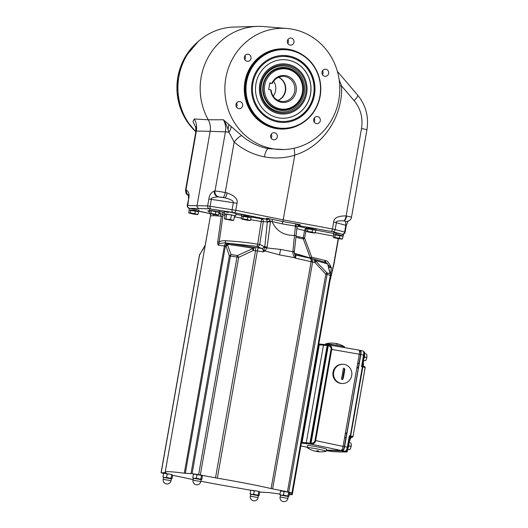 <?xml version="1.0" encoding="UTF-8"?>
<svg xmlns="http://www.w3.org/2000/svg" width="528" height="528" viewBox="0 0 528 528"><rect width="100%" height="100%" fill="white"/><g stroke="black" fill="none" stroke-linecap="round" stroke-linejoin="round"><path stroke-width="0.79" d="M347.846 447.315L347.345 447.176C346.837 449.671 346.15 451.031 345.286 451.249L342.553 450.773L326.337 450.331M329.215 451.037L327.274 450.767A0.838 0.792 91.6 0 0 327.327 450.767M350.051 436.788L350.242 436.795A0.838 0.792 91.6 0 0 350.137 436.781L349.668 437.237L347.893 447.308C347.84 449.13 347.015 450.45 345.398 451.262L345.398 451.262A0.838 0.792 -88.4 0 1 345.286 451.249L343.325 451.209M347.629 449.394L347.292 451.295A0.838 0.818 -92.2 0 1 346.355 451.988L346.764 451.169L346.117 451.057M342.553 450.773C343.411 450.589 344.098 449.229 344.612 446.695L360.862 354.519C361.244 351.985 361.04 350.599 360.254 350.368L359.119 350.335M364.082 355.238L363.581 355.1C363.95 352.598 363.746 351.212 362.974 350.948L360.254 350.368M357.053 367L358.466 367.277L358.974 363.772A4.184 1.32 100.9 0 1 359.04 363.356L360.598 354.512L359.297 354.262M360.169 351.199L360.109 351.193A3.346 1.056 100.9 0 1 360.169 351.199A3.346 1.056 100.9 0 1 360.598 354.512M358.466 367.277A8.369 2.633 100.9 0 1 358.334 368.095L346.87 433.112A8.369 2.633 -79.1 0 1 346.711 433.93L345.985 437.428A4.184 1.32 -79.1 0 0 345.906 437.837L344.342 446.688A3.346 1.056 -79.1 0 1 342.698 449.948L341.768 449.922M327.169 450.76A0.838 0.792 91.6 0 0 327.274 450.767L332.528 451.612L340.501 451.981L346.355 451.988L343.101 451.42M332.508 451.605L332.528 451.612A0.838 0.759 -86.5 0 0 332.607 451.618A0.838 0.838 0 0 1 332.515 451.612L329.228 451.037M363.389 360.525L363.251 365.343M350.368 438.583L348.988 442.642M347.285 451.315L346.764 451.169L346.949 450.113M350.513 438.352A0.838 0.66 -154.8 0 1 349.767 438.755L349.094 440.491M351.892 437.243A0.838 0.792 -88.4 0 1 351.78 437.25L350.559 438.293A0.838 0.66 -144.1 0 1 349.912 438.511L349.767 438.755M349.826 436.913L351.674 437.237A0.838 0.792 -88.4 0 0 351.78 437.25L352.156 437.257A0.838 0.838 0 0 0 353.008 436.57L352.961 436.577A0.838 0.792 -88.4 0 1 352.051 437.25A0.838 0.752 -75.8 0 0 352.922 436.537L350.665 435.963L362.855 366.835A0.838 0.752 -72.7 0 0 362.637 366.095L361.561 366.557L362.05 365.825A0.838 0.508 -131.2 0 0 362.36 366.307M349.576 436.59A0.838 0.455 153.7 0 1 350.024 436.26L349.364 435.719L349.668 437.217L350.209 436.603L351.674 437.237A9.266 2.924 -79.1 0 0 349.912 438.511M349.595 437.382L350.255 436.722L349.595 437.382M362.327 365.171L362.347 365.323A0.838 0.818 -155.2 0 0 362.637 366.095L362.327 365.171L362.096 365.752A0.838 0.541 -132.1 0 0 362.432 366.287L362.393 366.736L365.092 367.534A0.838 0.752 -72.7 0 0 364.597 366.623L364.597 366.623A0.838 0.752 -72.7 0 0 364.505 366.604L364.597 366.623A0.838 0.838 0 0 1 365.171 367.567L353.008 436.57L365.125 367.574M362.696 363.317L362.828 365.231A9.266 2.924 -79.1 0 0 363.416 366.254M364.129 352.691L364.01 351.859M364.657 352.816A0.838 0.818 86.9 0 0 364.043 351.872M364.492 353.74L364.676 352.829L364.241 352.711M363.33 365.607A0.838 0.706 172.6 0 0 362.776 364.993M363.416 360.532L363.343 365.653A0.838 0.7 160.5 0 0 362.828 365.231M344.612 446.695L347.345 447.176L349.364 435.719L350.665 435.963A0.838 0.752 -75.8 0 1 350.209 436.603L362.393 366.736L361.561 366.557L363.581 355.1L360.862 354.519M349.589 436.682A0.838 0.488 154.8 0 1 350.084 436.313L350.024 436.26M364.287 353.384A4.184 1.32 100.9 0 1 363.251 360.202M364.346 356.888A2.93 0.924 100.9 0 1 364.32 357.047A2.93 0.924 100.9 0 1 364.228 357.496M363.231 360.32L364.617 357.053L364.393 353.74M366.676 357.449L366.359 359.139A3.346 1.056 100.9 0 0 366.94 355.852L366.841 354.895A3.346 1.056 100.9 0 1 366.94 355.852L366.676 357.449L364.617 357.053M366.643 354.143L364.584 353.747M365.798 360.274L366.359 359.139A3.346 1.056 100.9 0 1 365.798 360.274A3.346 1.056 100.9 0 1 365.719 360.386M363.422 360.327L365.482 360.723L363.198 360.492M301.501 442.253L302.108 442.339L302.049 443.223L310.939 444.18A0.838 0.792 91.6 0 1 310.319 443.21L327.538 345.543L319.301 344.817L302.108 442.339L310.735 443.21L311.375 444.18L310.735 443.21L327.875 345.556A0.838 0.792 -88.4 0 1 328.673 344.87L358.697 350.064C359.482 350.295 359.687 351.681 359.304 354.215L343.055 446.391C342.54 448.925 341.854 450.285 340.996 450.47L326.39 450.074M327.875 345.556L327.538 345.543A0.838 0.792 -88.4 0 1 328.449 344.87L319.539 344.051A0.838 0.792 91.6 0 0 318.754 344.401M289.192 494.637L292.255 494.716L289.291 494.083M259.578 491.898A72.164 3.564 10 0 0 261.103 492.129L268.884 492.598A62.337 3.076 10 0 0 274.798 493.31L279.979 494.109M200.871 481.206A62.337 3.076 -170 0 0 235.864 487.615L254.265 490.875L253.671 494.254L251.81 494.386L250.087 493.786L250.681 490.406L251.203 490.235M172.577 475.339L182.094 477.22A62.337 3.076 -170 0 0 193.076 479.615M163.66 473.504A72.164 3.564 10 0 1 161.264 472.824L165.805 472.639M219.041 212.388L222.816 214.876L222.836 216.341L213.662 215.629L210.434 215.932L165.211 472.072A62.337 3.076 10 0 0 165.911 472.692L165.779 472.765M219.001 212.593L221.324 216.223L217.741 241.837C217.694 244.048 217.906 245.17 218.387 245.21C217.457 244.009 219.628 243.236 224.902 242.88A2.508 0.541 93.6 0 0 225.542 240.695C237.904 241.487 248.622 242.649 257.697 244.187L259.723 244.385L264.772 246.972L263.195 251.902A62.337 3.076 -170 0 0 257.4 250.919L255.559 250.734A3.346 0.957 -84.2 0 0 255.057 247.434L253.598 247.289L253.935 248.371L253.282 250.51A2.508 0.673 -111.4 0 0 252.41 248.747L237.501 255.532A71.577 3.531 -170 0 0 231.026 254.555L227.568 244.992L227.621 244.418L229.165 243.599L226.829 243.118A59.572 2.937 -170 0 0 224.902 242.88L256.846 246.338L261.479 248.404C262.97 249.242 263.538 250.404 263.195 251.902L265.063 251.018L264.165 249.896M210.362 213.893L210.434 215.932L205.28 244.853M165.211 472.072A62.337 3.076 10 0 1 184.312 473.194L224.387 245.929A62.337 3.076 -170 0 0 218.387 245.21L219.212 241.949C220.394 241.058 222.506 240.636 225.542 240.695M192.093 473.669A72.164 3.564 10 0 1 198.627 474.652L236.999 257.05A72.164 3.564 -170 0 0 230.465 256.067L192.093 473.669L184.312 473.194M190.984 473.537L229.35 255.935L226.169 246.418L224.387 245.929A3.346 2.323 -82.7 0 1 226.829 243.118M288.73 492.07A72.164 3.564 10 0 1 291.931 492.967L330.304 275.365A72.164 3.564 -170 0 0 327.103 274.468L288.73 492.07L271.102 488.572A62.337 3.076 -170 0 0 217.331 478.177L198.627 474.652M287.45 491.786L325.822 274.184L314.959 262.535L295.594 258.225L295.918 255.07L295.396 254.892M294.208 252.562A2.508 0.693 -179.1 0 0 294.274 252.417A2.508 0.693 -179.1 0 0 292.849 251.764C292.882 254.285 293.614 256.291 295.046 257.789L295.594 258.225L295.449 257.149A2.508 0.944 132.5 0 1 295.046 257.789L279.51 254.879L265.063 251.018L266.944 247.929L264.766 247.645M289.476 493.046L291.931 492.967M291.991 494.65L327.617 292.604L292.228 494.703M259.288 491.581L259.684 492.149L259.288 491.581L256.582 490.948L259.36 491.621M254.265 490.875L256.582 490.948L250.952 490.235M289.093 492.393L289.489 492.954L289.093 492.393L286.387 491.753L289.166 492.433M284.071 491.687L286.387 491.753L282.341 491.086L284.071 491.687L283.477 495.066L281.615 495.198L279.893 494.597L280.487 491.218L282.341 491.086L280.757 491.047M172.187 474.745L172.583 475.312L172.187 474.745L169.475 474.111L172.28 474.797M167.165 474.038L169.475 474.111L165.436 473.438L167.165 474.038L166.564 477.418L164.71 477.55L162.98 476.949L163.574 473.57L165.436 473.438L163.845 473.398M201.993 475.556L202.382 476.117L201.993 475.556L199.28 474.916L202.079 475.609M196.964 474.85L199.28 474.916L195.241 474.25L196.964 474.85L196.37 478.229L194.515 478.361L192.786 477.761L193.38 474.382L195.241 474.25L193.651 474.21M259.684 492.149L259.09 495.528L258.562 495.693L258.172 495.125L258.766 491.746M258.172 495.125L250.477 494.353L250.087 493.786L250.595 494.399M259.09 495.528L253.671 494.254M250.82 494.307L258.436 495.713L258.106 497.567L250.279 496.188L250.82 494.307M289.489 492.954L288.895 496.34L288.367 496.505L287.978 495.937L288.572 492.558M281.008 491.047L280.487 491.218M287.978 495.937L280.282 495.165L279.893 494.597L280.401 495.205M288.895 496.34L283.477 495.066M280.625 495.119L288.242 496.525L287.912 498.379L280.084 496.993L280.625 495.119M172.583 475.312L171.983 478.691L171.461 478.856L171.065 478.289L171.666 474.91M164.102 473.405L163.574 473.57M171.065 478.289L163.376 477.517L162.98 476.949L163.495 477.563M171.983 478.691L166.564 477.418M163.713 477.47L171.329 478.876L171.006 480.731L163.178 479.351L163.713 477.47M202.382 476.117L201.788 479.503L201.267 479.668L200.871 479.101L201.465 475.721M193.908 474.21L193.38 474.382M200.871 479.101L193.182 478.328L192.786 477.761L193.301 478.368M201.788 479.503L196.37 478.229M193.519 478.282L201.135 479.688L200.812 481.543L192.984 480.157L193.519 478.282M324.845 262.086A2.508 0.99 103.6 0 1 324.938 260.423L325.783 260.7C327.505 260.852 329.366 263.254 331.379 267.907L328.779 267.148M310.438 258.258L310.372 258.073A2.508 0.422 160.4 0 1 311.738 257.222L304.623 238.128L305.897 230.894A2.508 0.997 100.7 0 1 306.181 229.812M327.631 292.611L329.861 280.183L333.623 264.653L338.21 238.636M328.119 264.884L331.379 267.907L330.343 273.781M325.492 262.317A2.508 0.957 112.1 0 1 325.783 260.7M325.512 262.363L327.67 263.914L330.053 273.695A71.577 3.531 -170 0 0 326.878 272.804L313.83 259.057L295.918 255.07A2.508 2.442 -70.9 0 1 295.64 254.991L295.627 254.984M313.85 259.063L326.014 262.515L327.67 263.914L328.178 265.063A2.508 2.125 163.1 0 0 327.901 264.508M328.178 265.063L330.053 273.695A2.508 2.297 -73.6 0 1 330.304 275.365L292.136 493.053M327.103 274.468A2.508 2.178 -75 0 0 326.878 272.804L325.822 274.184L327.103 274.468M327.644 263.927L315.302 260.443A2.508 1.459 -17 0 0 314.556 260.264L314.959 262.535A2.508 0.686 -46.5 0 0 315.83 261.109M272.62 488.888L312.629 261.987A3.346 1.155 -76.7 0 0 312.22 258.68L313.843 259.063L314.556 260.264M294.32 253.209L310.372 258.073L303.329 238.973L304.623 238.128L303.27 237.811L303.329 238.973L295.891 237.29M294.848 254.496L310.16 258.192M296.947 227.317A2.508 0.845 -168.6 0 0 297 227.205A2.508 0.845 -168.6 0 0 295.436 226.063L295.37 226.519A2.508 0.779 6.2 0 1 296.967 227.436L294.274 252.417L295.449 257.149M295.37 226.519L292.849 251.764L280.645 249.434L266.944 247.929L267.161 246.893L264.772 246.972L267.333 221.932A2.508 0.528 5.9 0 1 270.409 221.958L267.161 246.893M279.51 254.879L280.645 249.434M217.331 478.177L257.4 250.919A3.346 0.535 -80.5 0 1 258.383 247.883A59.572 2.937 -170 0 1 261.479 248.404A2.508 2.29 115.2 0 0 264.125 246.398M258.383 247.883L255.057 247.434M253.935 248.371A2.508 1.749 -174.1 0 0 253.103 248.266L252.41 248.747M215.51 477.853L255.559 250.734L253.282 250.51L238.689 257.341L237.501 255.532A2.508 1.01 -81.2 0 0 236.999 257.05L238.689 257.341L200.317 474.943M230.465 256.067A2.508 1.234 -81.6 0 1 231.026 254.555L229.35 255.935L230.465 256.067M227.146 244.325L229.165 243.599A61.136 3.016 -170 0 1 253.598 247.289L253.103 248.266A63.116 3.115 -170 0 0 227.621 244.418A2.508 0.977 47.4 0 0 227.146 244.325L226.169 246.418A2.508 2.079 -22.2 0 1 227.568 244.992M185.321 473.293L225.37 246.173A3.346 3.135 -73.7 0 1 228.65 243.448M250.661 219.674L261.241 221.503L267.333 221.932L267.313 221.529A2.508 0.403 -2.7 0 1 270.448 221.166L268.792 219.08L266.818 218.255L272.593 219.443A2.508 0.752 -78.2 0 0 272.012 221.536L270.448 221.166L270.409 221.958M267.617 218.513L266.284 219.232A2.508 2.303 93.6 0 0 265.716 219.028L266.818 218.255L266.284 219.232L267.313 221.529M225.014 215.259L222.816 214.876L222.75 212.098L224.38 212.381M219.391 211.576L222.75 212.098M218.13 211.959L218.671 212.203M257.123 246.404A2.508 2.297 113.7 0 0 259.723 244.385L263.267 221.674A2.508 2.303 93.6 0 0 261.466 218.764L265.716 219.028L232.736 212.421L215.49 209.695L219.542 210.705L219.318 211.966L210.725 210.606M218.13 212.078L215.662 211.141L210.751 210.454L210.071 210.758M215.926 211.563L215.483 214.071L216.982 214.81L218.612 214.804L219.054 212.296L211.259 210.784L207.834 210.844L209.491 212.045M208.916 211.537L207.834 210.844L208.969 211.53M189.057 209.695L189.288 208.375L199.003 210.144L198.779 211.405L193.961 210.309L190.179 210.052M244.721 215.351L242.062 214.526L248.173 215.503L251.242 216.388L245.342 215.477M234.518 215.853L235.66 215.879L236.062 213.589L232.168 212.579C225.245 211.154 221.305 211.048 228.433 212.474M215.49 209.695L209.827 208.936L209.596 210.25M218.137 211.919L219.318 211.966M210.817 213.299L217.978 215.14L209.768 213.695L210.817 213.299L211.259 210.784M218.612 214.804L217.78 215.153L218.612 214.804M209.273 213.259L209.979 213.649L209.273 213.259L209.722 210.745M209.979 213.649L215.483 214.071M232.736 212.421A2.508 1.122 -81 0 1 232.102 209.649L233.33 202.693L237.006 203.326L235.778 210.296L207.656 205.88L187.763 205.57L188.701 198.528C189.565 194.377 188.833 191.611 186.509 190.232L185.915 190.225L196.35 131.056A17.53 16.612 91.6 0 0 194.344 118.978L192.991 121.519L195.967 127.987M198.95 208.415C197.564 207.986 196.937 207.016 197.063 205.498L210.151 131.307L225.43 131.842L215.002 191.017L214.342 190.991C211.273 192.225 209.444 194.918 208.857 199.076L207.656 205.88A2.508 2.363 -88 0 0 209.524 208.798L189.532 208.369M296.967 227.436L298.333 225.766L300.188 224.598L282.863 221.562L294.769 155.219C284.77 158.235 274.652 158.776 264.416 156.849C253.11 154.631 243.025 149.695 234.155 142.045C237.329 138.217 239.837 136.085 241.685 135.643L223.384 119.77C225.456 123.539 226.142 127.565 225.43 131.842A8.369 0.416 -170 0 1 228.928 132.244L234.155 142.045L225.245 192.562A8.369 0.416 -170 0 0 215.002 191.017A5.023 4.732 -88 0 0 218.777 196.858L218.123 196.832A5.023 4.732 -88 0 1 214.342 190.991M237.006 203.326C238.154 199.261 234.854 195.789 227.106 192.918L225.245 192.562A5.023 1.478 -79.1 0 1 222.875 197.472L218.777 196.858M339.735 86.011L341.55 85.925C343.094 116.701 322.747 146.771 294.769 155.047L294.769 155.219M342.256 234.221A2.508 2.244 -75.2 0 0 344.612 232.063L345.814 225.258L345.616 221.371L343.741 220.843C345.028 220.625 345.998 219.021 346.652 216.031L346.104 215.926C338.111 215.827 333.967 217.859 333.67 222.017L332.442 228.967L283.371 219.892L235.778 210.296A2.508 0.739 -78.6 0 1 234.571 212.751M345.616 221.371A5.023 4.778 88.4 0 0 346.533 221.443L346.645 221.437A5.023 4.884 87.9 0 1 345.589 221.357L343.609 220.81C337.768 220.744 335.366 221.344 336.402 222.625L335.181 229.561L332.442 228.967A2.508 0.845 -79.5 0 1 331.175 231.409L298.782 225.621M197.597 211.358L198.779 211.405M197.571 211.517L195.116 210.58L190.153 210.21M195.386 211.002L194.944 213.517L196.442 214.249L198.073 214.249L198.515 211.735L189.176 210.184L188.734 212.698L189.44 213.088L190.271 212.744L190.72 210.23M190.271 212.744L197.439 214.579L194.132 214.19L189.229 213.134L194.944 213.517M198.073 214.249L197.234 214.592L198.073 214.249M188.734 212.698L189.44 213.088M327.855 292.664L329.822 281.503L333.848 264.713L338.461 238.676L333.854 264.706M297.693 226.142L307.388 228.518M309.421 227.891L306.755 227.146L312.88 228.037L315.962 228.842L310.048 228.004M342.104 235.877L343.286 235.924L343.517 234.61L339.801 233.713L334.046 232.901L336.666 233.627M306.874 228.67A2.508 0.997 100.7 0 1 307.243 228.485M296.828 228.677L304.544 230.578A2.508 2.383 107.5 0 1 307.171 228.466M311.612 258.535L311.738 257.222L324.938 260.423M299.099 225.568A2.508 2.442 -91.5 0 1 299.257 225.562L299.257 225.562A2.508 2.442 -91.5 0 1 299.739 225.595L300.188 224.598L297.924 224.611C296.241 225.04 295.416 225.522 295.436 226.063L282.282 223.892L272.012 221.536C276.448 231.099 283.939 235.706 294.479 235.349A2.508 0.785 -173.8 0 1 296.003 236.247M305.989 230.914L304.544 230.578L303.27 237.811L296.023 236.115M294.294 252.067A2.508 0.785 -173.8 0 0 292.882 251.189M266.759 219.668L268.792 219.08M282.282 223.892L282.863 221.562L272.593 219.443M297.924 224.611L298.333 225.766L299.257 225.562M299.026 225.575L299.191 224.532M314.807 229.825L311.17 228.776L306.266 228.162L306.438 227.172M314.78 229.984L312.325 229.053L307.362 228.683M312.596 229.469L312.147 231.983L313.652 232.716L315.275 232.716L315.724 230.201L306.385 228.657L305.943 231.165L306.649 231.554L307.481 231.211L307.923 228.697M307.481 231.211L314.648 233.053L311.342 232.657L306.438 231.601L312.147 231.983M315.275 232.716L314.444 233.066L315.275 232.716M305.943 231.165L306.649 231.554M343.286 235.924L338.461 234.828L334.686 234.571M342.078 236.036L339.623 235.099L334.66 234.736M339.887 235.521L339.445 238.036L340.943 238.768L342.573 238.768L343.015 236.254L333.683 234.709L333.241 237.217L333.947 237.607L334.778 237.263L335.221 234.749M334.778 237.263L341.946 239.105L338.633 238.709L333.736 237.653L339.445 238.036M342.573 238.768L341.741 239.111L342.573 238.768M333.241 237.217L333.947 237.607M205.194 245.309A2.508 2 33.6 0 0 205.115 245.758M205.385 244.906L199.538 255.123L161.172 472.725M188.602 195.347A5.023 4.785 -89 0 1 186.509 190.232M188.635 195.703A5.023 4.785 -89 0 1 185.915 190.225A8.369 0.416 -170 0 0 185.519 190.278L195.829 131.809L196.35 131.056L210.151 131.307A16.731 15.86 -88.4 0 0 208.237 119.783L194.344 118.978M286.948 28.486A60.628 57.466 91.6 0 0 225.364 81.107A60.628 57.466 91.6 0 0 271.808 148.566A60.628 57.466 91.6 0 0 283.661 149.536A60.628 57.466 91.6 0 0 339.603 93.628A60.628 57.466 91.6 0 0 292.842 29.297A60.628 57.466 91.6 0 0 286.948 28.486L263.571 26.565A61.915 58.681 91.6 0 0 257.486 26.4L234.043 27.047A60.628 57.466 91.6 0 0 181.751 66.02A60.628 57.466 91.6 0 0 195.835 131.769M257.486 26.4A61.915 58.681 91.6 0 0 208.237 119.783L223.384 119.77C225.139 122.159 226.69 125.387 228.03 129.446L228.928 132.244A8.369 4.019 132.1 0 0 230.914 126.02M283.661 149.536L268.316 148.658C258.37 146.711 249.5 142.375 241.685 135.643M291.284 38.108A3.557 3.373 91.6 0 0 287.318 41.243A3.557 3.373 91.6 0 0 290.572 45.164A3.557 3.373 91.6 0 0 291.284 38.108M325.941 69.274A3.557 3.373 91.6 0 0 321.968 72.409A3.557 3.373 91.6 0 0 325.222 76.329A3.557 3.373 91.6 0 0 325.941 69.274M317.592 116.596A3.557 3.373 91.6 0 0 313.625 119.731A3.557 3.373 91.6 0 0 316.879 123.651A3.557 3.373 91.6 0 0 317.592 116.596M274.6 132.752A3.557 3.373 91.6 0 0 270.633 135.887A3.557 3.373 91.6 0 0 273.887 139.808A3.557 3.373 91.6 0 0 274.6 132.752M239.95 101.587A3.557 3.373 91.6 0 0 235.976 104.722A3.557 3.373 91.6 0 0 239.237 108.643A3.557 3.373 91.6 0 0 239.95 101.587M248.292 54.265A3.557 3.373 91.6 0 0 244.325 57.4A3.557 3.373 91.6 0 0 247.579 61.321A3.557 3.373 91.6 0 0 248.292 54.265M343.609 220.81A5.023 1.69 -79.8 0 0 346.104 215.926L361.515 128.509C363.139 117.968 360.67 108.669 354.103 100.617L341.55 85.925L339.154 79.768M294.769 155.047L294.202 148.216M210.89 208.969L210.764 208.949A2.508 1.122 -81 0 1 210.131 206.177L211.332 199.373L233.33 202.693C233.145 202.178 234.359 200.099 224.737 197.828L218.123 196.832C212.652 197.353 210.388 198.198 211.332 199.373L208.857 199.076M222.875 197.472L224.737 197.828A5.023 1.478 -79.1 0 0 227.106 192.918M320.159 96.109A39.745 37.666 -88.4 0 1 282.044 128.68A39.745 37.666 -88.4 0 1 246.094 81.794A39.745 37.666 -88.4 0 1 284.209 49.223A39.745 37.666 -88.4 0 1 320.159 96.109M319.902 96.037A39.323 37.27 -88.4 0 1 276.441 127.637A39.323 37.27 -88.4 0 1 246.616 81.873A39.323 37.27 -88.4 0 1 290.077 50.279A39.323 37.27 -88.4 0 1 319.902 96.037M277.457 121.876A33.469 31.72 91.6 0 0 282.348 122.41A33.469 31.72 91.6 0 0 314.8 92.413A33.469 31.72 91.6 0 0 289.067 56.034A33.469 31.72 91.6 0 0 284.17 55.499A33.469 31.72 91.6 0 0 251.717 85.503A33.469 31.72 91.6 0 0 277.457 121.876M282.051 122.404C298.742 123.295 314.206 108.207 314.688 90.651C315.843 74.395 304.075 58.641 288.783 56.027A33.469 31.72 91.6 0 0 284.024 55.499M288.341 60.152A29.284 27.753 -88.4 0 1 310.86 91.978A29.284 27.753 -88.4 0 1 282.46 118.232A29.284 27.753 -88.4 0 1 278.183 117.764A29.284 27.753 91.6 0 1 255.658 85.932A29.284 27.753 91.6 0 1 284.057 59.684A29.284 27.753 91.6 0 1 288.341 60.152M284.011 59.684A29.284 27.753 91.6 0 1 288.248 60.152A29.284 27.753 -88.4 0 1 310.774 91.951A29.284 27.753 -88.4 0 1 282.421 118.226M282.533 114.048A25.1 23.793 -88.4 0 1 282.487 114.048A25.1 23.793 -88.4 0 1 278.817 113.645A25.1 23.793 91.6 0 1 259.512 86.361A25.1 23.793 91.6 0 1 283.853 63.862L283.945 63.862A25.1 23.793 91.6 0 0 259.604 86.368A25.1 23.793 91.6 0 0 278.903 113.645A25.1 23.793 -88.4 0 0 282.579 114.048A25.1 23.793 -88.4 0 0 306.913 91.549A25.1 23.793 -88.4 0 0 287.615 64.264A25.1 23.793 91.6 0 0 283.945 63.862M287.43 65.294A24.057 22.796 -88.4 0 1 305.672 93.291A24.057 22.796 -88.4 0 1 279.088 112.616A24.057 22.796 91.6 0 1 260.845 84.625A24.057 22.796 91.6 0 1 287.43 65.294M286.803 66.317A23.008 21.806 -88.4 0 1 304.253 93.086A23.008 21.806 -88.4 0 1 278.824 111.573A23.008 21.806 91.6 0 1 261.373 84.803A23.008 21.806 91.6 0 1 286.803 66.317M286.862 67.756A21.549 20.427 91.6 0 0 263.043 85.074A21.549 20.427 91.6 0 0 279.385 110.147A21.549 20.427 -88.4 0 0 303.204 92.836A21.549 20.427 -88.4 0 0 286.862 67.756M287.846 109.151A20.909 19.813 -88.4 0 1 279.187 109.507A20.909 19.813 91.6 0 1 263.333 85.18A20.909 19.813 91.6 0 1 286.44 68.383A20.909 19.813 -88.4 0 1 288.935 69.043M263.505 85.186A20.869 19.78 -88.4 0 1 283.516 68.086A20.869 19.78 -88.4 0 1 286.565 68.422A20.869 19.78 -88.4 0 1 302.392 92.704A20.869 19.78 -88.4 0 1 282.381 109.804A20.869 19.78 -88.4 0 1 279.325 109.474A20.869 19.78 -88.4 0 1 263.505 85.186M280.025 108.841A20.209 19.153 -88.4 0 1 264.7 85.325A20.209 19.153 -88.4 0 1 287.034 69.089A20.209 19.153 -88.4 0 1 302.353 92.605A20.209 19.153 -88.4 0 1 280.025 108.841M269.841 82.916L271.907 83.312A13.517 12.811 -88.4 0 1 292.637 79.431A13.517 12.811 -88.4 0 1 288.783 101.27A13.517 12.811 -88.4 0 1 270.745 89.899L268.679 89.496L269.841 82.916M271.907 83.312L269.755 83.411M273.253 96.182A12.553 11.893 91.6 0 0 273.662 81.2M278.573 77.312A12.553 11.893 -88.4 0 1 285.41 89.014A12.553 11.893 -88.4 0 1 277.946 100.327M278.117 100.412A12.553 11.893 91.6 0 0 285.76 89.027A12.553 11.893 91.6 0 0 278.744 77.24M270.745 89.899L271.141 90.064A12.553 11.893 91.6 0 0 282.652 101.495A12.553 11.893 91.6 0 0 294.881 89.272A12.553 11.893 91.6 0 0 283.331 76.402A12.553 11.893 91.6 0 0 272.303 83.477M287.925 39.56A3.557 3.373 -88.4 0 1 287.813 43.507M322.575 70.726A3.557 3.373 -88.4 0 1 322.469 74.672M314.233 118.048A3.557 3.373 -88.4 0 1 314.12 121.994M271.234 134.204A3.557 3.373 -88.4 0 1 271.128 138.151M236.584 103.039A3.557 3.373 -88.4 0 1 236.478 106.986M244.926 55.717A3.557 3.373 -88.4 0 1 244.82 59.664M250.094 217.318L246.457 216.269L242.682 216.011M250.067 217.477L247.619 216.539L242.649 216.17M247.883 216.962L247.441 219.476L248.939 220.209L250.569 220.209L251.011 217.694L241.672 216.143L241.23 218.658L241.936 219.047L242.774 218.704L243.217 216.19M242.774 218.704L249.935 220.546L246.629 220.15L241.725 219.094L247.441 219.476M250.569 220.209L249.731 220.552L250.569 220.209M241.23 218.658L241.936 219.047M235.66 215.879L226.552 214.038L224.123 213.847L225.199 214.21M231.429 214.903L234.557 215.635L233.752 220.202L232.122 220.209L230.624 219.47L224.908 219.094L232.914 220.552L224.413 218.658L225.218 214.084L231.429 214.903L230.624 219.47M225.119 219.047L224.413 218.658M226.763 214.13L225.958 218.698M232.914 220.552L233.752 220.202L232.914 220.552M301.336 443.203L302.049 443.223L301.429 442.246M306.874 443.916A0.838 0.805 89.7 0 1 306.233 442.946L323.453 345.312A0.838 0.805 -90 0 1 324.245 344.626L319.532 344.051L319.301 344.817L318.628 344.725M328.885 344.896L328.885 344.896A0.838 0.792 105.7 0 0 327.954 345.563L328.885 344.896C331.142 345.767 332.099 347.279 331.742 349.437L359.304 354.215M341.88 383.493A9.623 9.174 -89 0 1 333.036 372.141A9.623 9.174 -89 0 1 342.23 364.254L342.863 364.267A9.623 9.174 91 0 0 333.67 372.154A9.623 9.174 -89 0 0 342.514 383.506L341.88 383.493M331.049 349.318C331.386 347.668 330.469 346.434 328.291 345.602L311.071 443.249C313.427 443.071 314.728 442.147 314.972 440.491L315.671 440.609L331.742 349.437L331.049 349.318L314.972 440.491M340.996 450.47L311.375 444.18C313.83 443.949 315.262 442.754 315.671 440.609L343.055 446.391M326.159 451.255A9.623 0.528 11 0 0 318.318 449.203A9.623 0.528 11 0 0 307.778 447.526A9.623 0.528 -169 0 0 307.27 447.599L307.666 445.546A9.623 0.528 11 0 1 308.174 445.474A9.623 0.528 11 0 1 318.714 447.157A9.623 0.528 11 0 1 326.555 449.203L326.159 451.255A9.623 0.528 11 0 1 326.073 451.301A24.057 24.057 0 0 1 316.76 451.513A24.044 7.557 102 0 1 315.929 451.196M307.27 447.599A9.623 0.528 -169 0 0 307.329 447.678A24.057 24.057 0 0 0 315.038 451.143A24.044 7.557 -78 0 0 315.559 451.216A24.044 7.557 -78 0 0 317.262 450.74L318.813 451.07A24.044 7.557 102 0 1 317.11 451.546A24.044 7.557 102 0 1 316.76 451.513M342.863 364.267A9.623 9.174 91 0 1 351.707 375.619A9.623 9.174 -89 0 1 342.514 383.506M344.784 369.105A24.044 7.174 100.9 0 1 344.071 374.048A24.044 7.174 100.9 0 1 343.042 378.985L342.19 379.665L341.477 378.682A24.044 7.174 -79.1 0 0 342.507 373.745A24.044 7.174 -79.1 0 0 343.213 368.808L343.959 368.122L344.784 369.105L344.315 369.098A0.838 0.799 91 0 0 343.754 368.141M341.986 379.632A0.838 0.799 91 0 0 342.573 378.972L344.315 369.098M344.454 347.589L344.56 346.909A9.623 0.422 -170.9 0 0 344.52 346.856A9.623 0.422 -170.9 0 0 336.171 345.147A9.623 0.422 -170.9 0 0 326.066 343.827A9.623 0.422 9.1 0 0 325.611 343.847A9.623 0.422 9.1 0 0 325.558 343.88L325.433 344.659M335.696 343.596A24.044 7.597 99.9 0 1 336.151 343.563A24.044 7.597 99.9 0 1 336.587 343.616A24.044 7.597 99.9 0 1 337.669 344.131L337.702 344.183M337.656 344.216L336.105 343.86A24.044 7.597 -80.1 0 0 334.851 343.312A24.057 24.057 0 0 0 325.611 343.847M347.503 449.203L348.942 445.936L348.718 442.622A4.184 1.32 100.9 0 1 347.226 449.572M348.671 445.771A2.93 0.924 100.9 0 1 348.645 445.929A2.93 0.924 100.9 0 1 348.553 446.378M351.008 446.332L350.684 448.021A3.346 1.056 100.9 0 0 351.265 444.734L351.166 443.777A3.346 1.056 100.9 0 1 351.265 444.734L351.008 446.332L348.942 445.936M350.968 443.025L348.909 442.629M350.13 449.156L350.684 448.021A3.346 1.056 100.9 0 1 350.13 449.156A3.346 1.056 100.9 0 1 350.044 449.269M347.747 449.209L349.807 449.605L347.404 449.348M359.04 363.356L357.74 363.106M358.974 363.772L357.667 363.515M356.908 367.818L358.334 368.095M346.87 433.112L345.444 432.835M346.711 433.93L345.299 433.66M345.985 437.428L344.678 437.177M345.906 437.837L344.606 437.587M344.342 446.688L343.042 446.437M342.698 449.948L341.86 449.79M307.336 447.262L300.861 445.876M358.697 350.064L328.937 344.903M199.709 254.351A2.508 2.508 0 0 0 199.432 255.143L205.115 245.843M271.102 488.572L311.124 261.598A3.346 2.402 -76.9 0 0 309.5 258.034M291.865 493.066L291.601 494.571M333.439 236.089L315.289 232.663M300.835 255.961A2.508 1.868 104.9 0 1 299.891 254.595M309.85 258.119L309.85 258.119A2.508 2.429 114.5 0 1 309.685 257.723M311.52 261.697A3.346 2.072 -76.8 0 0 310.22 258.205L312.22 258.68M222.836 216.341L219.212 241.949L217.741 241.837M234.34 216.863L241.336 218.071M256.846 246.338A2.508 0.568 99.3 0 0 257.697 244.187L261.241 221.503A2.508 0.568 99.8 0 0 261.175 218.724L261.466 218.764M235.924 214.368L241.606 215.351M251.335 217.028L261.175 218.724M198.832 211.108L209.484 213.457L201.604 211.853A2.508 0.838 101.5 0 1 201.564 211.84M210.764 208.949L209.524 208.798M342.481 234.346C343.669 234.432 344.546 233.739 345.121 232.254L346.315 225.456L333.67 222.017M344.612 232.063L335.181 229.561A2.508 2.244 -75.2 0 1 332.548 231.7L331.175 231.409M189.275 208.316L189.387 208.342A2.508 2.244 106.4 0 1 189.275 208.316C189.07 207.801 187.592 208.897 187.262 205.366L188.701 198.528M189.4 208.25A2.508 2.389 -89 0 1 187.499 205.333M200.284 211.537A2.508 2.244 106.4 0 1 200.033 211.484L201.604 211.853A2.508 0.838 101.5 0 0 201.65 211.853M213.721 214.579A4.184 3.967 -88.4 0 1 213.662 215.629M329.597 281.437L333.61 265.874M333.386 265.775L333.623 264.653M314.794 229.891L333.696 233.462M341.147 233.977L332.548 231.7M298.822 236.722A2.508 2.053 -77.2 0 0 298.861 237.917M295.033 229.898L295.357 226.05A2.508 0.818 -80.4 0 1 295.852 223.826M302.412 54.76A40.161 38.062 91.6 0 0 244.906 81.695A40.161 38.062 91.6 0 0 259.961 121.493A40.161 38.062 91.6 0 0 300.531 124.146M354.103 100.617A8.369 1.993 -40.5 0 0 357.621 95.073L337.385 71.392M268.316 148.658A8.369 2.468 -79.1 0 0 264.416 156.849M228.03 129.446L228.895 124.304M361.515 128.509A8.369 0.416 10 0 1 366.914 129.855C368.94 116.761 365.845 105.171 357.621 95.073M346.645 221.437C349.424 221.074 351.041 219.681 351.496 217.272A8.369 0.416 -170 0 0 346.652 216.031M284.209 49.223L283.543 49.203A39.745 37.666 91.6 0 0 245.428 81.774A39.745 37.666 91.6 0 0 281.378 128.66L282.044 128.68M288.902 56.951A32.538 30.842 -88.4 0 1 313.579 94.816A32.538 30.842 -88.4 0 1 277.616 120.965A32.538 30.842 91.6 0 1 252.938 83.094A32.538 30.842 91.6 0 1 288.902 56.951M197.531 42.141A58.568 55.513 91.6 0 0 177.863 77.022A58.568 55.513 91.6 0 0 195.116 131.043M324.245 344.626L327.914 344.83A0.838 0.713 -85.1 0 1 327.974 344.837M310.464 444.147A0.838 0.713 95.8 0 1 309.923 443.183L327.142 345.517A0.838 0.713 -85.1 0 1 327.914 344.83L328.673 344.87A0.838 0.792 -88.4 0 1 328.786 344.876M310.939 444.18L311.269 444.193A0.838 0.792 91.6 0 1 310.649 443.223M343.042 378.985L342.573 378.972M342.203 451.176L345.398 451.262M347.648 449.394L347.312 451.308A0.838 0.838 0 0 1 346.513 452.001L332.607 451.618M350.559 438.293L349.015 442.649M363.046 350.955C364.261 351.945 364.617 353.371 364.122 355.232L362.551 365.944M364.511 353.74L364.676 352.829A0.838 0.838 0 0 0 364.03 351.866M363.343 365.653L363.964 366.571M307.329 447.269L300.861 445.883M318.82 344.025L319.427 344.038A0.838 0.838 0 0 1 319.532 344.051M199.432 255.143L161.06 472.745M292.255 494.716L329.848 281.503M250.279 496.188A3.973 3.973 0 0 0 253.506 500.788A3.973 3.973 0 0 0 258.106 497.567M280.084 496.993A3.973 3.973 0 0 0 283.312 501.6A3.973 3.973 0 0 0 287.912 498.379M163.178 479.351A3.973 3.973 0 0 0 166.399 483.952A3.973 3.973 0 0 0 171.006 480.731M192.984 480.157A3.973 3.973 0 0 0 196.205 484.763A3.973 3.973 0 0 0 200.812 481.543M330.502 275.451A2.508 2.508 0 0 0 330.488 274.514M294.492 253.968L295.64 254.991M198.832 211.127L200.033 211.484M189.229 213.134L188.899 212.863M210.434 215.926L210.355 213.886M316.173 228.809L315.988 229.871M306.438 231.601L306.108 231.33M333.788 232.934L333.557 234.214M333.736 237.653L333.406 237.382M188.463 198.561L188.463 194.726L188.978 195.353M185.519 190.278L186.146 193.73L188.648 195.855M195.829 131.809L195.683 126.608M351.496 217.272L366.914 129.855M346.315 225.456L348.097 220.942M288.783 56.027L283.873 55.493M283.516 68.086L282.176 68.053M282.381 109.804L281.041 109.771M195.776 131.716L186.305 120.397L179.903 106.9L176.992 92.116L177.778 77.035L184.919 57.308L198.231 41.507M241.745 214.559L241.553 215.655M251.453 216.355L251.275 217.364M224.539 211.464L224.123 213.847M344.52 346.856A24.057 24.057 0 0 0 336.587 343.616"/></g></svg>
